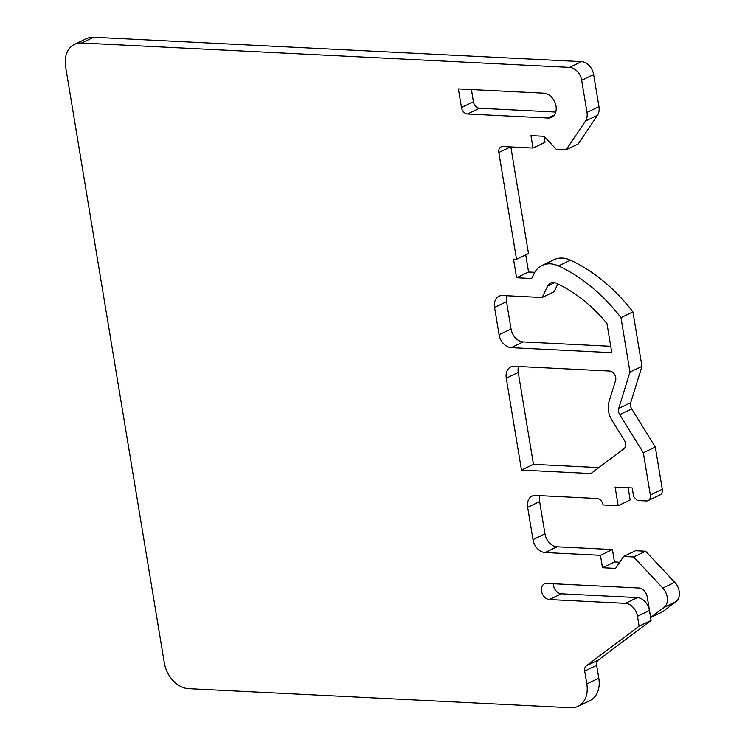 <?xml version="1.0" encoding="UTF-8"?>
<svg xmlns="http://www.w3.org/2000/svg" width="745" height="745" viewBox="0 0 745 745"><rect width="100%" height="100%" fill="white"/><g stroke="black" fill="none" stroke-linecap="round" stroke-linejoin="round"><path stroke-width="1.12" d="M586.827 683.919A26.01 19.053 64.3 0 1 577.962 706.362L589.928 700.617A26.01 19.053 64.3 0 0 598.794 678.173L586.827 683.919L584.695 671.068A6.5 4.759 64.3 0 1 586.324 665.825L639.117 626.163L651.083 620.408L598.291 660.07L586.324 665.825M598.794 678.173L596.661 665.322A6.5 4.759 64.3 0 1 598.291 660.07M649.444 610.518L637.478 616.264A13 9.527 64.3 0 0 625.362 603.348L549.41 599.548L561.376 593.802L637.329 597.602A13 9.527 64.3 0 1 649.444 610.518L651.083 620.408M637.478 616.264L639.117 626.163M549.41 599.548A8.456 6.193 64.3 0 1 541.904 592.675A8.456 6.193 64.3 0 1 544.418 583.866A8.456 6.193 64.3 0 1 546.737 583.409L638.791 588.01A9.098 6.668 64.3 0 1 647.265 597.052L650.655 617.493L662.622 611.747L675.929 601.746L663.963 607.492L650.655 617.493M561.376 593.802A8.456 6.193 64.3 0 1 553.367 583.745M612.418 549.559L600.451 555.314L545.116 552.548L557.092 546.802L612.418 549.559L614.476 561.981L602.509 567.727L615.584 568.379L623.584 556.468L635.56 550.723L645.617 551.226L674.784 582.32A13 9.527 64.3 0 1 675.929 601.746M645.617 551.226L633.65 556.971L662.808 588.066A13 9.527 64.3 0 1 663.963 607.492M623.584 556.468L633.65 556.971M614.476 561.981L619.71 562.242M600.451 555.314L602.509 567.727M545.116 552.548A13 9.527 64.3 0 1 533.001 539.622L527.656 507.345A13 9.527 64.3 0 1 532.088 496.123A13 9.527 64.3 0 1 535.664 495.434L597.034 498.498A6.5 4.759 64.3 0 1 603.087 504.952L618.182 505.706L615.1 487.09L632.198 487.938L633.632 496.636L637.273 500.51L646.325 500.957A6.5 4.759 64.3 0 0 648.113 500.612L660.079 494.866A6.5 4.759 64.3 0 0 662.296 489.251L655.311 447.037L643.335 452.783L650.329 495.006A6.5 4.759 64.3 0 1 648.113 500.612M557.092 546.802A13 9.527 64.3 0 1 544.977 533.876L539.631 501.599A13 9.527 64.3 0 1 539.892 495.639M628.128 487.733L630.149 499.96L618.182 505.706M534.752 272.316L528.559 272.009L516.592 277.755L531.679 278.509L533.904 273.909A29.912 21.912 64.3 0 1 542.099 265.434L554.066 259.688A29.912 21.912 64.3 0 1 562.289 258.096A29.912 21.912 64.3 0 1 570.474 260.201A156.05 114.311 64.3 0 1 632.943 311.931L641.948 366.335L630.689 402.71A6.5 4.759 64.3 0 0 631.713 408.921L655.311 447.037M631.713 408.921L619.747 414.667L643.335 452.783M619.747 414.667A6.5 4.759 64.3 0 1 618.722 408.456L629.981 372.081L641.948 366.335M632.943 311.931L620.976 317.677L629.981 372.081M542.099 265.434A29.912 21.912 64.3 0 1 550.322 263.842A29.912 21.912 64.3 0 1 558.508 265.946A156.05 114.311 64.3 0 1 620.976 317.677M528.559 272.009L525.719 254.865M516.592 277.755L513.51 259.13L516.527 259.288L498.843 152.501A6.5 4.759 64.3 0 1 501.059 146.895A6.5 4.759 64.3 0 1 502.847 146.542L533.029 148.05L530.971 135.637L544.055 136.288L556.17 149.214L566.228 149.717L585.495 121.035A13 9.527 64.3 0 0 586.986 112.402L581.677 80.292A13 9.527 64.3 0 0 569.562 67.376L81.643 42.996L93.619 37.25L581.528 61.63A13 9.527 64.3 0 1 593.644 74.547L581.677 80.292M510.846 146.942L528.494 253.533L516.527 259.288M543.999 136.288L544.995 142.304L533.029 148.05M593.644 74.547L598.961 106.656A13 9.527 64.3 0 1 597.462 115.289L578.195 143.962L566.228 149.717M577.962 706.362A26.01 19.053 64.3 0 1 570.81 707.75L188.532 688.65A26.01 19.053 64.3 0 1 164.3 662.808L65.635 66.827A26.01 19.053 64.3 0 1 74.5 44.383L86.467 38.638A26.01 19.053 64.3 0 1 93.619 37.25M74.5 44.383A26.01 19.053 64.3 0 1 81.643 42.996M542.127 297.506L547.696 285.968A10.402 7.618 64.3 0 1 550.546 283.016A10.402 7.618 64.3 0 1 553.405 282.467A10.402 7.618 64.3 0 1 556.245 283.202A136.54 100.026 64.3 0 1 606.97 323.516L611.803 352.702L511.2 347.673A13 9.527 64.3 0 1 499.085 334.756L494.568 307.443A13 9.527 64.3 0 1 499.001 296.221A13 9.527 64.3 0 1 502.568 295.523L542.127 297.506L554.094 291.751L557.856 283.957M610.742 346.304L523.176 341.927A13 9.527 64.3 0 1 511.061 329.011L506.535 301.697A13 9.527 64.3 0 1 506.796 295.737M598.831 467.609L533.467 464.349L518.25 372.463A13 9.527 64.3 0 1 518.52 366.512M471.417 89.568L473.438 101.786L461.472 107.541L458.389 88.916L543.897 93.19A13 9.527 64.3 0 1 555.444 103.76A13 9.527 64.3 0 1 551.589 117.328A13 9.527 64.3 0 1 548.013 118.017L554.364 114.972M548.013 118.017L467.534 113.994L479.501 108.248A6.5 4.759 64.3 0 1 473.438 101.786M479.501 108.248L555.751 112.057M518.25 372.463L506.283 378.218A13 9.527 64.3 0 1 510.716 366.996A13 9.527 64.3 0 1 514.283 366.298L609.652 371.066A6.5 4.759 64.3 0 1 615.547 380.593L608.982 401.816A19.51 14.285 64.3 0 0 612.064 420.441L624.385 440.351A6.5 4.759 64.3 0 1 623.947 448.741L590.906 473.559L521.491 470.095L533.467 464.349M506.283 378.218L521.491 470.095M467.534 113.994A6.5 4.759 64.3 0 1 461.472 107.541M596.661 665.322L584.695 671.068M625.362 603.348L637.329 597.602M674.784 582.32L662.808 588.066M544.977 533.876L533.001 539.622M539.631 501.599L527.656 507.345M662.296 489.251L650.329 495.006M630.689 402.71L618.722 408.456M570.474 260.201L558.508 265.946M510.455 146.923L498.843 152.501M597.462 115.289L585.495 121.035M598.961 106.656L586.986 112.402M569.562 67.376L581.528 61.63M511.2 347.673L523.176 341.927M511.061 329.011L499.085 334.756M506.535 301.697L494.568 307.443M554.625 282.634L547.696 285.968"/></g></svg>
